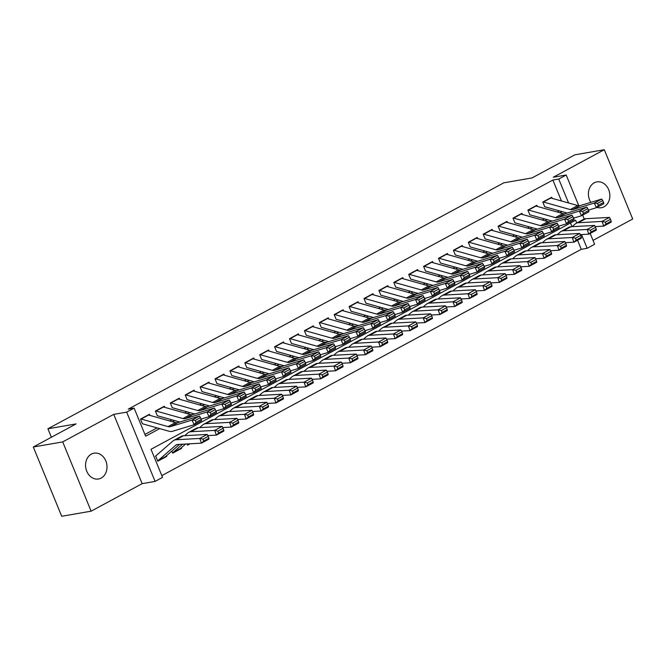 <?xml version="1.0" encoding="UTF-8"?>
<svg xmlns="http://www.w3.org/2000/svg" width="666" height="666" viewBox="0 0 666 666"><rect width="100%" height="100%" fill="white"/><g stroke="black" fill="none" stroke-linecap="round" stroke-linejoin="round"><path stroke-width="1" d="M101.199 478.071A13.104 10.648 80.2 0 0 106.385 462.579A13.104 10.648 80.2 0 0 94.039 453.18A13.104 10.648 80.2 0 0 91.367 454.112A13.104 10.648 80.2 0 0 86.18 469.605A13.104 10.648 80.2 0 0 98.518 479.004A13.104 10.648 80.2 0 0 101.199 478.071M597.011 207.376A13.104 10.648 80.2 0 0 601.365 207.717A13.104 10.648 80.2 0 0 604.037 206.793A13.104 10.648 80.2 0 0 609.232 191.292A13.104 10.648 80.2 0 0 596.886 181.893A13.104 10.648 80.2 0 0 594.214 182.825A13.104 10.648 80.2 0 0 590.834 202.356M576.781 222.985L575.64 220.213L151.016 449.3L162.537 477.38L155.086 481.401L126.673 412.129L134.124 408.108L145.646 436.197L159.698 428.613M142.149 483.649L113.736 414.377L62.704 441.908L33.3 447.003L61.713 516.283L91.117 511.18L142.149 483.649L155.086 481.401M593.015 240.401L632.7 218.997L604.287 149.717L553.263 177.248L566.2 175.008L578.804 205.736M590.168 233.441L594.613 244.28L587.162 248.301L581.526 234.565M161.813 475.624L581.276 249.317L587.162 248.301M62.704 441.908L91.117 511.18M33.3 447.003L76.132 423.901L47.902 428.796L503.821 182.825L532.051 177.93L574.883 154.82L604.287 149.717M149.925 415.409L149.45 414.269L140.518 419.089L142.432 423.767L168.948 431.21A15.36 8.641 61.7 0 0 172.552 431.268L194.139 424.725L192.016 420.096L199.459 416.075L177.872 422.619L170.421 426.64L192.016 420.096L195.221 420.446L196.07 422.294L201.29 419.48L200.433 417.632L195.221 420.446M164.818 407.367L164.352 406.227L155.411 411.047L157.334 415.734L179.803 422.036M179.72 399.334L179.254 398.193L170.313 403.013L172.236 407.692L194.697 413.994M194.622 391.292L194.147 390.151L185.215 394.971L187.129 399.658L209.599 405.96M209.515 383.258L209.049 382.109L200.108 386.938L202.031 391.616L224.5 397.918M224.417 375.216L223.951 374.076L215.01 378.896L216.933 383.574L239.394 389.885M239.319 367.182L238.853 366.034L229.912 370.862L231.826 375.541L254.295 381.843M254.221 359.14L253.746 358L244.805 362.82L246.728 367.499L269.197 373.809M269.114 351.107L268.648 349.958L259.707 354.787L261.63 359.465L284.091 365.767M284.016 343.065L283.55 341.924L274.608 346.745L276.523 351.423L298.992 357.725M298.917 335.031L298.443 333.882L289.502 338.711L291.425 343.39L313.894 349.692M313.811 326.989L313.345 325.849L304.404 330.669L306.327 335.348L328.788 341.65M328.713 318.947L328.246 317.807L319.305 322.627L321.22 327.314L343.689 333.616M343.614 310.914L343.14 309.773L334.199 314.593L336.122 319.272L358.591 325.574M358.508 302.872L358.042 301.731L349.101 306.551L351.024 311.238L373.484 317.54M373.41 294.838L372.943 293.698L364.002 298.518L365.917 303.197L388.386 309.499M388.311 286.796L387.837 285.656L378.904 290.476L380.819 295.163L403.288 301.465M403.205 278.763L402.739 277.614L393.797 282.442L395.721 287.121L418.19 293.423M418.106 270.721L417.64 269.58L408.699 274.4L410.622 279.079L433.083 285.389M433.008 262.687L432.534 261.538L423.601 266.367L425.516 271.045L447.985 277.347M447.902 254.645L447.435 253.505L438.494 258.325L440.417 263.003L462.887 269.314M462.803 246.611L462.337 245.463L453.396 250.291L455.319 254.97L477.78 261.272M477.705 238.57L477.231 237.429L468.298 242.249L470.213 246.928L492.682 253.23M492.599 230.536L492.132 229.387L483.191 234.216L485.114 238.894L507.584 245.196M507.5 222.494L507.034 221.353L498.093 226.174L500.016 230.852L522.477 237.154M522.402 214.452L521.936 213.311L512.995 218.14L514.91 222.819L537.379 229.121M537.295 206.418L536.829 205.278L527.888 210.098L529.811 214.777L552.28 221.079M187.104 443.947L187.587 445.138L190.101 443.781M180.386 448.568L181.627 448.351L172.694 453.171L171.836 451.09M581.276 249.317L577.555 240.251M572.002 226.69L570.487 223.002M181.368 447.718L181.627 448.351M166.467 455.76L166.733 456.393L157.792 461.213L155.869 456.535M561.455 200.974L552.872 180.045L128.247 409.132L134.124 408.108M144.922 434.432L157.076 427.872M169.83 420.995L171.97 419.838M184.732 412.953L186.871 411.796M199.625 404.92L201.773 403.762M214.527 396.878L216.666 395.721M229.429 388.844L231.568 387.687M244.322 380.802L246.47 379.645M259.224 372.769L261.363 371.611M274.126 364.727L276.265 363.569M289.019 356.685L291.167 355.536M303.921 348.651L306.06 347.494M318.823 340.609L320.962 339.46M333.716 332.575L335.864 331.418M348.618 324.533L350.757 323.376M363.519 316.5L365.659 315.343M378.413 308.458L380.561 307.301M393.315 300.424L395.454 299.267M408.216 292.382L410.356 291.225M423.11 284.349L425.258 283.192M438.012 276.307L440.159 275.15M452.913 268.273L455.053 267.116M467.815 260.231L469.955 259.074M482.708 252.198L484.856 251.04M497.61 244.156L499.75 242.998M512.512 236.114L514.652 234.965M527.405 228.08L529.553 226.923M542.307 220.038L544.447 218.881M557.209 212.004L559.348 210.847M552.197 198.376L551.731 197.236L542.79 202.056L544.713 206.743L567.174 213.045M47.902 428.796L51.374 437.254M113.736 414.377L126.673 412.129M552.872 180.045L558.749 179.029L566.2 175.008M582.65 215.126L584.248 219.022M568.573 202.972L558.749 179.029M172.452 421.728L174.6 420.571M187.354 413.694L189.494 412.537M202.256 405.652L204.395 404.495M217.149 397.619L219.297 396.461M232.051 389.577L234.191 388.42M246.953 381.543L249.092 380.386M261.846 373.501L263.994 372.344M276.748 365.468L278.887 364.31M291.65 357.426L293.789 356.268M306.543 349.384L308.691 348.235M321.445 341.35L323.584 340.193M336.347 333.308L338.486 332.151M351.24 325.274L353.388 324.117M366.142 317.232L368.281 316.075M381.044 309.199L383.183 308.042M395.937 301.157L398.085 300M410.839 293.123L412.978 291.966M425.74 285.081L427.88 283.924M440.634 277.048L442.782 275.89M455.536 269.006L457.684 267.849M470.437 260.972L472.577 259.815M485.339 252.93L487.479 251.773M500.233 244.888L502.38 243.739M515.134 236.855L517.274 235.697M530.036 228.813L532.176 227.664M544.93 220.779L547.077 219.622M559.831 212.737L561.971 211.58M165.493 456.61L166.733 456.393M550.474 197.919A7.168 4.029 61.7 0 1 550.849 198.002L577.747 205.544A10.24 5.761 -118.3 0 0 580.153 205.586L601.739 199.051L594.288 203.072L597.494 203.413L598.351 205.27L603.562 202.456L602.713 200.599L597.494 203.413M603.562 202.456L603.862 203.679L596.411 207.7L588.486 210.106M598.351 205.27L596.411 207.7L594.288 203.072L572.702 209.607A10.24 5.761 -118.3 0 1 570.296 209.565L543.398 202.023A7.168 4.029 61.7 0 0 543.023 201.931M602.713 200.599L601.739 199.051M595.188 226.598L603.746 226.124L602.039 221.412L578.313 222.735A15.36 8.641 -118.3 0 0 576.132 223.335A15.36 8.641 -118.3 0 0 575.233 223.959L572.094 226.69M605.269 222.136L605.943 224.017L611.163 221.204L610.481 219.322L605.269 222.136L602.039 221.412L609.49 217.399L585.764 218.714A15.36 8.641 -118.3 0 0 583.582 219.314L576.132 223.335M611.163 221.204L611.197 222.103L603.746 226.124L605.943 224.017M609.49 217.399L610.481 219.322M535.572 205.952A7.168 4.029 61.7 0 1 535.947 206.035L562.845 213.586A10.24 5.761 -118.3 0 0 565.251 213.628L586.838 207.084L579.387 211.105L582.6 211.455L583.449 213.303L588.661 210.489L587.812 208.641L582.6 211.455M588.661 210.489L588.969 211.721L581.518 215.742L573.584 218.14M583.449 213.303L581.518 215.742L579.387 211.105L557.8 217.649A10.24 5.761 -118.3 0 1 555.394 217.607L528.496 210.056A7.168 4.029 61.7 0 0 528.121 209.973M587.812 208.641L586.838 207.084M520.679 213.994A7.168 4.029 61.7 0 1 521.053 214.077L547.952 221.628A10.24 5.761 -118.3 0 0 550.349 221.661L571.944 215.126L564.493 219.147L567.698 219.489L568.548 221.345L573.767 218.531L572.91 216.675L567.698 219.489M573.767 218.531L574.067 219.755L566.616 223.776L558.682 226.182M568.548 221.345L566.616 223.776L564.493 219.147L542.907 225.682A10.24 5.761 -118.3 0 1 540.501 225.641L513.603 218.098A7.168 4.029 61.7 0 0 513.228 218.007M572.91 216.675L571.944 215.126M505.777 222.028A7.168 4.029 61.7 0 1 506.152 222.111L533.05 229.662A10.24 5.761 -118.3 0 0 535.456 229.703L557.042 223.16L549.592 227.181L552.797 227.531L553.654 229.379L558.866 226.565L558.016 224.717L552.797 227.531M558.866 226.565L559.165 227.797L551.714 231.818L543.789 234.216M553.654 229.379L551.714 231.818L549.592 227.181L528.005 233.724A10.24 5.761 -118.3 0 1 525.599 233.683L498.701 226.132A7.168 4.029 61.7 0 0 498.326 226.049M558.016 224.717L557.042 223.16M490.875 230.07A7.168 4.029 61.7 0 1 491.25 230.153L518.148 237.704A10.24 5.761 -118.3 0 0 520.554 237.737L542.141 231.202L534.69 235.223L537.903 235.564L538.752 237.421L543.964 234.607L543.115 232.75L537.903 235.564M543.964 234.607L544.272 235.831L536.821 239.852L528.887 242.257M538.752 237.421L536.821 239.852L534.69 235.223L513.103 241.758A10.24 5.761 -118.3 0 1 510.697 241.716L483.799 234.174A7.168 4.029 61.7 0 0 483.424 234.082M543.115 232.75L542.141 231.202M580.286 234.632L588.844 234.157L587.137 229.454L563.411 230.777A15.36 8.641 -118.3 0 0 561.23 231.377A15.36 8.641 -118.3 0 0 560.331 231.993L557.192 234.723M590.367 230.17L591.05 232.059L596.261 229.246L595.579 227.356L590.367 230.17L587.137 229.454L594.588 225.433L570.862 226.756A15.36 8.641 -118.3 0 0 568.681 227.356L561.23 231.377M596.261 229.246L596.295 230.136L588.844 234.157L591.05 232.059M594.588 225.433L595.579 227.356M565.392 242.674L573.942 242.199L572.244 237.496L548.518 238.811A15.36 8.641 -118.3 0 0 546.328 239.41A15.36 8.641 -118.3 0 0 545.437 240.035L542.299 242.765M575.466 238.212L576.148 240.093L581.36 237.279L580.685 235.398L575.466 238.212L572.244 237.496L579.695 233.475L555.968 234.798A15.36 8.641 -118.3 0 0 553.779 235.398L546.328 239.41M581.36 237.279L581.393 238.178L573.942 242.199L576.148 240.093M579.695 233.475L580.685 235.398M550.491 250.707L559.049 250.233L557.342 245.529L533.616 246.853A15.36 8.641 -118.3 0 0 531.435 247.452A15.36 8.641 -118.3 0 0 530.536 248.068L527.397 250.799M560.572 246.254L561.247 248.135L566.466 245.321L565.784 243.44L560.572 246.254L557.342 245.529L564.793 241.508L541.067 242.832A15.36 8.641 -118.3 0 0 538.877 243.431L531.435 247.452M566.466 245.321L566.491 246.212L559.049 250.233L561.247 248.135M564.793 241.508L565.784 243.44M535.589 258.749L544.147 258.275L542.44 253.571L518.714 254.887A15.36 8.641 -118.3 0 0 516.533 255.486A15.36 8.641 -118.3 0 0 515.634 256.11L512.495 258.841M545.67 254.287L546.353 256.169L551.565 253.355L550.882 251.473L545.67 254.287L542.44 253.571L549.891 249.55L526.165 250.874A15.36 8.641 -118.3 0 0 523.984 251.473L516.533 255.486M551.565 253.355L551.598 254.254L544.147 258.275L546.353 256.169M549.891 249.55L550.882 251.473M475.974 238.103A7.168 4.029 61.7 0 1 476.357 238.195L503.255 245.737A10.24 5.761 -118.3 0 0 505.652 245.779L527.239 239.244L519.796 243.256L523.001 243.606L523.851 245.454L529.07 242.649L528.213 240.792L523.001 243.606M529.07 242.649L529.37 243.873L521.919 247.894L513.986 250.291M523.851 245.454L521.919 247.894L519.796 243.256L498.21 249.8A10.24 5.761 -118.3 0 1 495.804 249.758L468.906 242.208A7.168 4.029 61.7 0 0 468.531 242.124M528.213 240.792L527.239 239.244M520.695 266.791L529.245 266.308L527.547 261.605L503.821 262.928A15.36 8.641 -118.3 0 0 501.631 263.528A15.36 8.641 -118.3 0 0 500.74 264.152L497.602 266.875M530.769 262.329L531.451 264.211L536.663 261.397L535.988 259.515L530.769 262.329L527.547 261.605L534.998 257.584L511.263 258.908A15.36 8.641 -118.3 0 0 509.082 259.507L501.631 263.528M536.663 261.397L536.696 262.296L529.245 266.308L531.451 264.211M534.998 257.584L535.988 259.515M461.08 246.145A7.168 4.029 61.7 0 1 461.455 246.229L488.353 253.779A10.24 5.761 -118.3 0 0 490.759 253.821L512.345 247.277L504.895 251.298L508.1 251.64L508.957 253.496L514.169 250.682L513.32 248.834L508.1 251.64M514.169 250.682L514.468 251.906L507.017 255.927L499.092 258.333M508.957 253.496L507.017 255.927L504.895 251.298L483.308 257.834A10.24 5.761 -118.3 0 1 480.902 257.792L454.004 250.25A7.168 4.029 61.7 0 0 453.629 250.166M513.32 248.834L512.345 247.277M505.794 274.825L514.352 274.35L512.645 269.647L488.919 270.962A15.36 8.641 -118.3 0 0 486.738 271.562A15.36 8.641 -118.3 0 0 485.839 272.186L482.7 274.916M515.867 270.363L516.55 272.244L521.769 269.43L521.087 267.549L515.867 270.363L512.645 269.647L520.096 265.626L496.37 266.949A15.36 8.641 -118.3 0 0 494.18 267.549L486.738 271.562M521.769 269.43L521.794 270.329L514.352 274.35L516.55 272.244M520.096 265.626L521.087 267.549M446.178 254.179A7.168 4.029 61.7 0 1 446.553 254.27L473.451 261.813A10.24 5.761 -118.3 0 0 475.857 261.855L497.444 255.319L489.993 259.332L493.206 259.682L494.055 261.538L499.267 258.724L498.418 256.868L493.206 259.682M499.267 258.724L499.575 259.948L492.124 263.969L484.19 266.367M494.055 261.538L492.124 263.969L489.993 259.332L468.406 265.876A10.24 5.761 -118.3 0 1 466 265.834L439.102 258.283A7.168 4.029 61.7 0 0 438.728 258.2M498.418 256.868L497.444 255.319M490.892 282.867L499.45 282.384L497.743 277.68L474.017 279.004A15.36 8.641 -118.3 0 0 471.836 279.603A15.36 8.641 -118.3 0 0 470.937 280.228L467.798 282.958M500.974 278.405L501.656 280.286L506.868 277.472L506.185 275.591L500.974 278.405L497.743 277.68L505.194 273.659L481.468 274.983A15.36 8.641 -118.3 0 0 479.287 275.582L471.836 279.603M506.868 277.472L506.901 278.371L499.45 282.384L501.656 280.286M505.194 273.659L506.185 275.591M431.277 262.221A7.168 4.029 61.7 0 1 431.66 262.304L458.558 269.855A10.24 5.761 -118.3 0 0 460.955 269.897L482.542 263.353L475.099 267.374L478.305 267.724L479.154 269.572L484.373 266.758L483.516 264.91L478.305 267.724M484.373 266.758L484.673 267.99L477.222 272.003L469.289 274.409M479.154 269.572L477.222 272.003L475.099 267.374L453.504 273.909A10.24 5.761 -118.3 0 1 451.107 273.876L424.209 266.325A7.168 4.029 61.7 0 0 423.834 266.242M483.516 264.91L482.542 263.353M475.999 290.9L484.548 290.426L482.85 285.722L459.124 287.046A15.36 8.641 -118.3 0 0 456.934 287.645A15.36 8.641 -118.3 0 0 456.043 288.261L452.897 290.992M486.072 286.438L486.754 288.32L491.966 285.506L491.292 283.624L486.072 286.438L482.85 285.722L490.301 281.701L466.566 283.025A15.36 8.641 -118.3 0 0 464.385 283.624L456.934 287.645M491.966 285.506L491.999 286.405L484.548 290.426L486.754 288.32M490.301 281.701L491.292 283.624M416.383 270.254A7.168 4.029 61.7 0 1 416.758 270.346L443.656 277.889A10.24 5.761 -118.3 0 0 446.062 277.93L467.649 271.395L460.198 275.408L463.403 275.757L464.252 277.614L469.472 274.8L468.623 272.943L463.403 275.757M469.472 274.8L469.771 276.024L462.321 280.045L454.395 282.442M464.252 277.614L462.321 280.045L460.198 275.408L438.611 281.951A10.24 5.761 -118.3 0 1 436.205 281.909L409.307 274.359A7.168 4.029 61.7 0 0 408.932 274.275M468.623 272.943L467.649 271.395M461.097 298.942L469.655 298.46L467.948 293.756L444.222 295.08A15.36 8.641 -118.3 0 0 442.041 295.679A15.36 8.641 -118.3 0 0 441.142 296.303L438.003 299.034M471.17 294.48L471.853 296.362L477.072 293.548L476.39 291.666L471.17 294.48L467.948 293.756L475.399 289.743L451.673 291.059A15.36 8.641 -118.3 0 0 449.483 291.658L442.041 295.679M477.072 293.548L477.097 294.447L469.655 298.46L471.853 296.362M475.399 289.743L476.39 291.666M401.481 278.296A7.168 4.029 61.7 0 1 401.856 278.38L428.754 285.93A10.24 5.761 -118.3 0 0 431.16 285.972L452.747 279.429L445.296 283.45L448.509 283.799L449.359 285.647L454.57 282.834L453.721 280.985L448.509 283.799M454.57 282.834L454.878 284.066L447.427 288.078L439.493 290.484M449.359 285.647L447.427 288.078L445.296 283.45L423.709 289.985A10.24 5.761 -118.3 0 1 421.303 289.951L394.405 282.401A7.168 4.029 61.7 0 0 394.031 282.317M453.721 280.985L452.747 279.429M446.195 306.976L454.753 306.502L453.047 301.798L429.32 303.122A15.36 8.641 -118.3 0 0 427.139 303.721A15.36 8.641 -118.3 0 0 426.24 304.337L423.101 307.068M456.277 302.514L456.959 304.395L462.171 301.581L461.488 299.7L456.277 302.514L453.047 301.798L460.497 297.777L436.771 299.101A15.36 8.641 -118.3 0 0 434.59 299.7L427.139 303.721M462.171 301.581L462.204 302.481L454.753 306.502L456.959 304.395M460.497 297.777L461.488 299.7M386.58 286.33A7.168 4.029 61.7 0 1 386.954 286.422L413.852 293.964A10.24 5.761 -118.3 0 0 416.258 294.006L437.845 287.471L430.403 291.492L433.608 291.833L434.457 293.689L439.677 290.875L438.819 289.019L433.608 291.833M439.677 290.875L439.976 292.099L432.525 296.12L424.592 298.518M434.457 293.689L432.525 296.12L430.403 291.492L408.807 298.027A10.24 5.761 -118.3 0 1 406.41 297.985L379.512 290.443A7.168 4.029 61.7 0 0 379.137 290.351M438.819 289.019L437.845 287.471M431.302 315.018L439.851 314.543L438.153 309.832L414.427 311.155A15.36 8.641 -118.3 0 0 412.237 311.755A15.36 8.641 -118.3 0 0 411.347 312.379L408.2 315.11M441.375 310.556L442.058 312.437L447.269 309.623L446.586 307.742L441.375 310.556L438.153 309.832L445.596 305.819L421.869 307.134A15.36 8.641 -118.3 0 0 419.688 307.734L412.237 311.755M447.269 309.623L447.302 310.522L439.851 314.543L442.058 312.437M445.596 305.819L446.586 307.742M371.686 294.372A7.168 4.029 61.7 0 1 372.061 294.455L398.959 302.006A10.24 5.761 -118.3 0 0 401.365 302.048L422.952 295.504L415.501 299.525L418.706 299.875L419.555 301.723L424.775 298.909L423.926 297.061L418.706 299.875M424.775 298.909L425.075 300.141L417.624 304.154L409.698 306.56M419.555 301.723L417.624 304.154L415.501 299.525L393.914 306.069A10.24 5.761 -118.3 0 1 391.508 306.027L364.61 298.476A7.168 4.029 61.7 0 0 364.235 298.393M423.926 297.061L422.952 295.504M416.4 323.052L424.95 322.577L423.251 317.873L399.525 319.197A15.36 8.641 -118.3 0 0 397.336 319.797A15.36 8.641 -118.3 0 0 396.445 320.413L393.306 323.143M426.473 318.589L427.156 320.471L432.376 317.657L431.693 315.776L426.473 318.589L423.251 317.873L430.702 313.853L406.976 315.176A15.36 8.641 -118.3 0 0 404.786 315.776L397.336 319.797M432.376 317.657L432.4 318.556L424.95 322.577L427.156 320.471M430.702 313.853L431.693 315.776M356.785 302.414A7.168 4.029 61.7 0 1 357.159 302.497L384.057 310.04A10.24 5.761 -118.3 0 0 386.463 310.081L408.05 303.546L400.599 307.567L403.812 307.908L404.662 309.765L409.873 306.951L409.024 305.095L403.812 307.908M409.873 306.951L410.173 308.175L402.73 312.196L394.796 314.602M404.662 309.765L402.73 312.196L400.599 307.567L379.012 314.102A10.24 5.761 -118.3 0 1 376.606 314.061L349.708 306.518A7.168 4.029 61.7 0 0 349.334 306.427M409.024 305.095L408.05 303.546M401.498 331.094L410.056 330.619L408.35 325.907L384.623 327.231A15.36 8.641 -118.3 0 0 382.442 327.83A15.36 8.641 -118.3 0 0 381.543 328.455L378.405 331.185M411.58 326.631L412.262 328.513L417.474 325.699L416.791 323.818L411.58 326.631L408.35 325.907L415.8 321.894L392.074 323.21A15.36 8.641 -118.3 0 0 389.893 323.809L382.442 327.83M417.474 325.699L417.507 326.598L410.056 330.619L412.262 328.513M415.8 321.894L416.791 323.818M341.883 310.448A7.168 4.029 61.7 0 1 342.257 310.531L369.155 318.082A10.24 5.761 -118.3 0 0 371.561 318.123L393.148 311.58L385.697 315.601L388.911 315.95L389.76 317.799L394.971 314.985L394.122 313.137L388.911 315.95M394.971 314.985L395.279 316.217L387.828 320.238L379.895 322.635M389.76 317.799L387.828 320.238L385.697 315.601L364.111 322.144A10.24 5.761 -118.3 0 1 361.713 322.103L334.815 314.552A7.168 4.029 61.7 0 0 334.432 314.469M394.122 313.137L393.148 311.58M386.605 339.127L395.154 338.653L393.456 333.949L369.722 335.273A15.36 8.641 -118.3 0 0 367.54 335.872A15.36 8.641 -118.3 0 0 366.641 336.488L363.503 339.219M396.678 334.665L397.361 336.546L402.572 333.741L401.889 331.851L396.678 334.665L393.456 333.949L400.899 329.928L377.172 331.252A15.36 8.641 -118.3 0 0 374.991 331.851L367.54 335.872M402.572 333.741L402.605 334.632L395.154 338.653L397.361 336.546M400.899 329.928L401.889 331.851M326.989 318.49A7.168 4.029 61.7 0 1 327.364 318.573L354.262 326.124A10.24 5.761 -118.3 0 0 356.668 326.157L378.255 319.622L370.804 323.643L374.009 323.984L374.858 325.84L380.078 323.027L379.229 321.17L374.009 323.984M380.078 323.027L380.378 324.25L372.927 328.271L365.001 330.677M374.858 325.84L372.927 328.271L370.804 323.643L349.217 330.178A10.24 5.761 -118.3 0 1 346.811 330.136L319.913 322.594A7.168 4.029 61.7 0 0 319.538 322.502M379.229 321.17L378.255 319.622M371.703 347.169L380.253 346.695L378.554 341.983L354.828 343.306A15.36 8.641 -118.3 0 0 352.639 343.906A15.36 8.641 -118.3 0 0 351.748 344.53L348.609 347.261M381.776 342.707L382.459 344.588L387.679 341.775L386.996 339.893L381.776 342.707L378.554 341.983L386.005 337.97L362.279 339.294A15.36 8.641 -118.3 0 0 360.09 339.893L352.639 343.906M387.679 341.775L387.704 342.674L380.253 346.695L382.459 344.588M386.005 337.97L386.996 339.893M312.088 326.523A7.168 4.029 61.7 0 1 312.462 326.606L339.36 334.157A10.24 5.761 -118.3 0 0 341.766 334.199L363.353 327.655L355.902 331.676L359.116 332.026L359.965 333.874L365.176 331.06L364.327 329.212L359.116 332.026M365.176 331.06L365.476 332.292L358.033 336.313L350.1 338.711M359.965 333.874L358.033 336.313L355.902 331.676L334.315 338.22A10.24 5.761 -118.3 0 1 331.909 338.178L305.011 330.627A7.168 4.029 61.7 0 0 304.637 330.544M364.327 329.212L363.353 327.655M356.801 355.203L365.359 354.728L363.653 350.025L339.926 351.348A15.36 8.641 -118.3 0 0 337.745 351.948A15.36 8.641 -118.3 0 0 336.846 352.564L333.708 355.294M366.883 350.741L367.557 352.63L372.777 349.817L372.094 347.935L366.883 350.741L363.653 350.025L371.104 346.004L347.377 347.327A15.36 8.641 -118.3 0 0 345.196 347.927L337.745 351.948M372.777 349.817L372.81 350.707L365.359 354.728L367.557 352.63M371.104 346.004L372.094 347.935M297.186 334.565A7.168 4.029 61.7 0 1 297.56 334.648L324.459 342.199A10.24 5.761 -118.3 0 0 326.864 342.232L348.451 335.697L341 339.718L344.214 340.06L345.063 341.916L350.274 339.102L349.425 337.246L344.214 340.06M350.274 339.102L350.582 340.326L343.132 344.347L335.198 346.753M345.063 341.916L343.132 344.347L341 339.718L319.414 346.253A10.24 5.761 -118.3 0 1 317.016 346.212L290.118 338.669A7.168 4.029 61.7 0 0 289.735 338.578M349.425 337.246L348.451 335.697M341.908 363.245L350.458 362.77L348.759 358.067L325.025 359.382A15.36 8.641 -118.3 0 0 322.844 359.981A15.36 8.641 -118.3 0 0 321.944 360.606L318.806 363.336M351.981 358.783L352.664 360.664L357.875 357.85L357.192 355.969L351.981 358.783L348.759 358.067L356.202 354.046L332.476 355.369A15.36 8.641 -118.3 0 0 330.294 355.969L322.844 359.981M357.875 357.85L357.908 358.749L350.458 362.77L352.664 360.664M356.202 354.046L357.192 355.969M282.292 342.599A7.168 4.029 61.7 0 1 282.667 342.69L309.565 350.233A10.24 5.761 -118.3 0 0 311.963 350.274L333.558 343.739L326.107 347.752L329.312 348.102L330.161 349.95L335.381 347.144L334.532 345.288L329.312 348.102M335.381 347.144L335.681 348.368L328.23 352.389L320.304 354.787M330.161 349.95L328.23 352.389L326.107 347.752L304.52 354.295A10.24 5.761 -118.3 0 1 302.114 354.254L275.216 346.703A7.168 4.029 61.7 0 0 274.842 346.62M334.532 345.288L333.558 343.739M327.006 371.287L335.556 370.804L333.857 366.1L310.131 367.424A15.36 8.641 -118.3 0 0 307.942 368.023A15.36 8.641 -118.3 0 0 307.051 368.648L303.912 371.37M337.079 366.824L337.762 368.706L342.973 365.892L342.299 364.011L337.079 366.824L333.857 366.1L341.308 362.079L317.582 363.403A15.36 8.641 -118.3 0 0 315.393 364.002L307.942 368.023M342.973 365.892L343.007 366.791L335.556 370.804L337.762 368.706M341.308 362.079L342.299 364.011M267.391 350.641A7.168 4.029 61.7 0 1 267.765 350.724L294.663 358.275A10.24 5.761 -118.3 0 0 297.069 358.316L318.656 351.773L311.205 355.794L314.41 356.135L315.268 357.992L320.479 355.178L319.63 353.33L314.41 356.135M320.479 355.178L320.779 356.402L313.336 360.423L305.403 362.828M315.268 357.992L313.336 360.423L311.205 355.794L289.618 362.329A10.24 5.761 -118.3 0 1 287.213 362.287L260.314 354.745A7.168 4.029 61.7 0 0 259.94 354.662M319.63 353.33L318.656 351.773M312.104 379.32L320.662 378.846L318.956 374.142L295.229 375.457A15.36 8.641 -118.3 0 0 293.048 376.057A15.36 8.641 -118.3 0 0 292.149 376.681L289.011 379.412M322.186 374.858L322.86 376.74L328.08 373.926L327.397 372.044L322.186 374.858L318.956 374.142L326.407 370.121L302.68 371.445A15.36 8.641 -118.3 0 0 300.499 372.044L293.048 376.057M328.08 373.926L328.113 374.825L320.662 378.846L322.86 376.74M326.407 370.121L327.397 372.044M252.489 358.674A7.168 4.029 61.7 0 1 252.864 358.766L279.762 366.308A10.24 5.761 -118.3 0 0 282.168 366.35L303.754 359.815L296.303 363.827L299.517 364.177L300.366 366.034L305.577 363.22L304.728 361.363L299.517 364.177M305.577 363.22L305.885 364.444L298.435 368.465L290.501 370.862M300.366 366.034L298.435 368.465L296.303 363.827L274.717 370.371A10.24 5.761 -118.3 0 1 272.311 370.329L245.413 362.779A7.168 4.029 61.7 0 0 245.038 362.695M304.728 361.363L303.754 359.815M297.202 387.362L305.761 386.879L304.054 382.176L280.328 383.499A15.36 8.641 -118.3 0 0 278.147 384.099A15.36 8.641 -118.3 0 0 277.247 384.723L274.109 387.454M307.284 382.9L307.967 384.781L313.178 381.968L312.496 380.086L307.284 382.9L304.054 382.176L311.505 378.155L287.779 379.478A15.36 8.641 -118.3 0 0 285.597 380.078L278.147 384.099M313.178 381.968L313.211 382.867L305.761 386.879L307.967 384.781M311.505 378.155L312.496 380.086M237.595 366.716A7.168 4.029 61.7 0 1 237.97 366.8L264.868 374.35A10.24 5.761 -118.3 0 0 267.266 374.392L288.861 367.848L281.41 371.869L284.615 372.219L285.464 374.067L290.684 371.253L289.827 369.405L284.615 372.219M290.684 371.253L290.984 372.485L283.533 376.498L275.599 378.904M285.464 374.067L283.533 376.498L281.41 371.869L259.823 378.405A10.24 5.761 -118.3 0 1 257.417 378.371L230.519 370.82A7.168 4.029 61.7 0 0 230.145 370.737M289.827 369.405L288.861 367.848M282.309 395.396L290.859 394.921L289.161 390.218L265.434 391.541A15.36 8.641 -118.3 0 0 263.245 392.141A15.36 8.641 -118.3 0 0 262.354 392.757L259.216 395.487M292.382 390.934L293.065 392.815L298.276 390.001L297.602 388.12L292.382 390.934L289.161 390.218L296.611 386.197L272.885 387.52A15.36 8.641 -118.3 0 0 270.696 388.12L263.245 392.141M298.276 390.001L298.31 390.9L290.859 394.921L293.065 392.815M296.611 386.197L297.602 388.12M222.694 374.75A7.168 4.029 61.7 0 1 223.068 374.841L249.966 382.384A10.24 5.761 -118.3 0 0 252.372 382.426L273.959 375.89L266.508 379.903L269.713 380.253L270.571 382.109L275.782 379.295L274.933 377.439L269.713 380.253M275.782 379.295L276.082 380.519L268.631 384.54L260.706 386.938M270.571 382.109L268.631 384.54L266.508 379.903L244.922 386.447A10.24 5.761 -118.3 0 1 242.516 386.405L215.618 378.854A7.168 4.029 61.7 0 0 215.243 378.771M274.933 377.439L273.959 375.89M267.407 403.438L275.965 402.955L274.259 398.251L250.533 399.575A15.36 8.641 -118.3 0 0 248.351 400.174A15.36 8.641 -118.3 0 0 247.452 400.799L244.314 403.529M277.489 398.976L278.163 400.857L283.383 398.043L282.7 396.162L277.489 398.976L274.259 398.251L281.71 394.23L257.983 395.554A15.36 8.641 -118.3 0 0 255.794 396.153L248.351 400.174M283.383 398.043L283.408 398.942L275.965 402.955L278.163 400.857M281.71 394.23L282.7 396.162M207.792 382.792A7.168 4.029 61.7 0 1 208.167 382.875L235.065 390.426A10.24 5.761 -118.3 0 0 237.471 390.467L259.057 383.924L251.606 387.945L254.82 388.295L255.669 390.143L260.881 387.329L260.031 385.481L254.82 388.295M260.881 387.329L261.189 388.561L253.738 392.574L245.804 394.98M255.669 390.143L253.738 392.574L251.606 387.945L230.02 394.48A10.24 5.761 -118.3 0 1 227.614 394.447L200.716 386.896A7.168 4.029 61.7 0 0 200.341 386.813M260.031 385.481L259.057 383.924M252.506 411.471L261.064 410.997L259.357 406.293L235.631 407.617A15.36 8.641 -118.3 0 0 233.45 408.216A15.36 8.641 -118.3 0 0 232.551 408.832L229.412 411.563M262.587 407.009L263.27 408.891L268.481 406.077L267.799 404.195L262.587 407.009L259.357 406.293L266.808 402.272L243.082 403.596A15.36 8.641 -118.3 0 0 240.901 404.195L233.45 408.216M268.481 406.077L268.515 406.976L261.064 410.997L263.27 408.891M266.808 402.272L267.799 404.195M192.89 390.825A7.168 4.029 61.7 0 1 193.273 390.917L220.171 398.459A10.24 5.761 -118.3 0 0 222.569 398.501L244.156 391.966L236.713 395.987L239.918 396.328L240.767 398.185L245.987 395.371L245.13 393.514L239.918 396.328M245.987 395.371L246.287 396.595L238.836 400.616L230.902 403.013M240.767 398.185L238.836 400.616L236.713 395.987L215.126 402.522A10.24 5.761 -118.3 0 1 212.72 402.48L185.822 394.938A7.168 4.029 61.7 0 0 185.448 394.846M245.13 393.514L244.156 391.966M237.612 419.513L246.162 419.039L244.464 414.327L220.737 415.651A15.36 8.641 -118.3 0 0 218.548 416.25A15.36 8.641 -118.3 0 0 217.657 416.874L214.519 419.605M247.685 415.051L248.368 416.933L253.58 414.119L252.905 412.237L247.685 415.051L244.464 414.327L251.915 410.314L228.18 411.63A15.36 8.641 -118.3 0 0 225.999 412.229L218.548 416.25M253.58 414.119L253.613 415.018L246.162 419.039L248.368 416.933M251.915 410.314L252.905 412.237M177.997 398.867A7.168 4.029 61.7 0 1 178.371 398.951L205.27 406.501A10.24 5.761 -118.3 0 0 207.675 406.543L229.262 400L221.811 404.021L225.016 404.37L225.874 406.218L231.085 403.405L230.236 401.556L225.016 404.37M231.085 403.405L231.385 404.637L223.934 408.649L216.009 411.055M225.874 406.218L223.934 408.649L221.811 404.021L200.225 410.564A10.24 5.761 -118.3 0 1 197.819 410.522L170.921 402.972A7.168 4.029 61.7 0 0 170.546 402.888M230.236 401.556L229.262 400M163.095 406.909A7.168 4.029 61.7 0 1 163.47 406.993L190.368 414.535A10.24 5.761 -118.3 0 0 192.774 414.577L214.36 408.042L206.91 412.063L210.123 412.404L210.972 414.26L216.184 411.446L215.334 409.59L210.123 412.404M216.184 411.446L216.492 412.67L209.041 416.691L201.107 419.097M210.972 414.26L209.041 416.691L206.91 412.063L185.323 418.598A10.24 5.761 -118.3 0 1 182.917 418.556L156.019 411.014A7.168 4.029 61.7 0 0 155.644 410.922M215.334 409.59L214.36 408.042M148.193 414.943A7.168 4.029 61.7 0 1 148.576 415.026L175.474 422.577A10.24 5.761 -118.3 0 0 177.872 422.619M140.751 418.964A7.168 4.029 61.7 0 1 141.125 419.047L168.023 426.598A10.24 5.761 -118.3 0 0 170.421 426.64M201.29 419.48L201.59 420.712L194.139 424.725L196.07 422.294M200.433 417.632L199.459 416.075M187.446 444.796A7.168 4.029 -118.3 0 0 187.521 444.755A7.168 4.029 -118.3 0 0 187.937 444.463L188.628 443.864M222.71 427.547L231.269 427.072L229.562 422.369L205.836 423.693A15.36 8.641 -118.3 0 0 203.654 424.292A15.36 8.641 -118.3 0 0 202.755 424.908L199.617 427.639M232.784 423.085L233.466 424.966L238.686 422.152L238.003 420.271L232.784 423.085L229.562 422.369L237.013 418.348L213.286 419.672A15.36 8.641 -118.3 0 0 211.097 420.271L203.654 424.292M238.686 422.152L238.711 423.052L231.269 427.072L233.466 424.966M237.013 418.348L238.003 420.271M172.552 452.83A7.168 4.029 -118.3 0 0 172.619 452.797A7.168 4.029 -118.3 0 0 173.043 452.505L182.584 444.197M207.809 435.589L216.367 435.114L214.66 430.403L190.934 431.726A15.36 8.641 -118.3 0 0 188.753 432.326A15.36 8.641 -118.3 0 0 187.854 432.95L184.715 435.681M217.89 431.127L218.573 433.008L223.784 430.194L223.102 428.313L217.89 431.127L214.66 430.403L222.111 426.39L198.385 427.705A15.36 8.641 -118.3 0 0 196.204 428.305L188.753 432.326M172.619 452.797L180.07 448.776A7.168 4.029 -118.3 0 0 180.486 448.484L185.606 444.031M223.784 430.194L223.818 431.093L216.367 435.114L218.573 433.008M222.111 426.39L223.102 428.313M157.651 460.872A7.168 4.029 -118.3 0 0 157.725 460.83A7.168 4.029 -118.3 0 0 158.142 460.539L175.682 445.288A10.24 5.761 61.7 0 1 176.282 444.871A10.24 5.761 61.7 0 1 177.739 444.472L201.465 443.148L199.767 438.444L176.04 439.768A15.36 8.641 -118.3 0 0 173.851 440.368A15.36 8.641 -118.3 0 0 172.96 440.984L155.411 456.243M202.988 439.16L203.671 441.042L208.883 438.236L208.208 436.347L202.988 439.16L199.767 438.444L207.218 434.423L183.483 435.747A15.36 8.641 -118.3 0 0 181.302 436.347L173.851 440.368M157.725 460.83L165.168 456.809A7.168 4.029 -118.3 0 0 165.593 456.526L179.57 444.372M208.883 438.236L208.916 439.127L201.465 443.148L203.671 441.042M207.218 434.423L208.208 436.347M577.747 205.544L570.296 209.565M580.153 205.586L572.702 209.607M550.849 198.002L543.398 202.023M578.313 222.735L585.764 218.714M562.845 213.586L555.394 217.607M565.251 213.628L557.8 217.649M535.947 206.035L528.496 210.056M547.952 221.628L540.501 225.641M550.349 221.661L542.907 225.682M521.053 214.077L513.603 218.098M533.05 229.662L525.599 233.683M535.456 229.703L528.005 233.724M506.152 222.111L498.701 226.132M518.148 237.704L510.697 241.716M520.554 237.737L513.103 241.758M491.25 230.153L483.799 234.174M563.411 230.777L570.862 226.756M548.518 238.811L555.968 234.798M533.616 246.853L541.067 242.832M518.714 254.887L526.165 250.874M503.255 245.737L495.804 249.758M505.652 245.779L498.21 249.8M476.357 238.195L468.906 242.208M503.821 262.928L511.263 258.908M488.353 253.779L480.902 257.792M490.759 253.821L483.308 257.834M461.455 246.229L454.004 250.25M488.919 270.962L496.37 266.949M473.451 261.813L466 265.834M475.857 261.855L468.406 265.876M446.553 254.27L439.102 258.283M474.017 279.004L481.468 274.983M458.558 269.855L451.107 273.876M460.955 269.897L453.504 273.909M431.66 262.304L424.209 266.325M459.124 287.046L466.566 283.025M443.656 277.889L436.205 281.909M446.062 277.93L438.611 281.951M416.758 270.346L409.307 274.359M444.222 295.08L451.673 291.059M428.754 285.93L421.303 289.951M431.16 285.972L423.709 289.985M401.856 278.38L394.405 282.401M429.32 303.122L436.771 299.101M413.852 293.964L406.41 297.985M416.258 294.006L408.807 298.027M386.954 286.422L379.512 290.443M414.427 311.155L421.869 307.134M398.959 302.006L391.508 306.027M401.365 302.048L393.914 306.069M372.061 294.455L364.61 298.476M399.525 319.197L406.976 315.176M384.057 310.04L376.606 314.061M386.463 310.081L379.012 314.102M357.159 302.497L349.708 306.518M384.623 327.231L392.074 323.21M369.155 318.082L361.713 322.103M371.561 318.123L364.111 322.144M342.257 310.531L334.815 314.552M369.722 335.273L377.172 331.252M354.262 326.124L346.811 330.136M356.668 326.157L349.217 330.178M327.364 318.573L319.913 322.594M354.828 343.306L362.279 339.294M339.36 334.157L331.909 338.178M341.766 334.199L334.315 338.22M312.462 326.606L305.011 330.627M339.926 351.348L347.377 347.327M324.459 342.199L317.016 346.212M326.864 342.232L319.414 346.253M297.56 334.648L290.118 338.669M325.025 359.382L332.476 355.369M309.565 350.233L302.114 354.254M311.963 350.274L304.52 354.295M282.667 342.69L275.216 346.703M310.131 367.424L317.582 363.403M294.663 358.275L287.213 362.287M297.069 358.316L289.618 362.329M267.765 350.724L260.314 354.745M295.229 375.457L302.68 371.445M279.762 366.308L272.311 370.329M282.168 366.35L274.717 370.371M252.864 358.766L245.413 362.779M280.328 383.499L287.779 379.478M264.868 374.35L257.417 378.371M267.266 374.392L259.823 378.405M237.97 366.8L230.519 370.82M265.434 391.541L272.885 387.52M249.966 382.384L242.516 386.405M252.372 382.426L244.922 386.447M223.068 374.841L215.618 378.854M250.533 399.575L257.983 395.554M235.065 390.426L227.614 394.447M237.471 390.467L230.02 394.48M208.167 382.875L200.716 386.896M235.631 407.617L243.082 403.596M220.171 398.459L212.72 402.48M222.569 398.501L215.126 402.522M193.273 390.917L185.822 394.938M220.737 415.651L228.18 411.63M205.27 406.501L197.819 410.522M207.675 406.543L200.225 410.564M178.371 398.951L170.921 402.972M190.368 414.535L182.917 418.556M192.774 414.577L185.323 418.598M163.47 406.993L156.019 411.014M175.474 422.577L168.023 426.598M148.576 415.026L141.125 419.047M205.836 423.693L213.286 419.672M187.937 444.463L189.102 443.839M190.934 431.726L198.385 427.705M173.043 452.505L180.486 448.484M175.682 445.288L176.956 444.597M176.04 439.768L183.483 435.747M158.142 460.539L165.593 456.526M187.521 444.755L189.236 443.831"/></g></svg>
